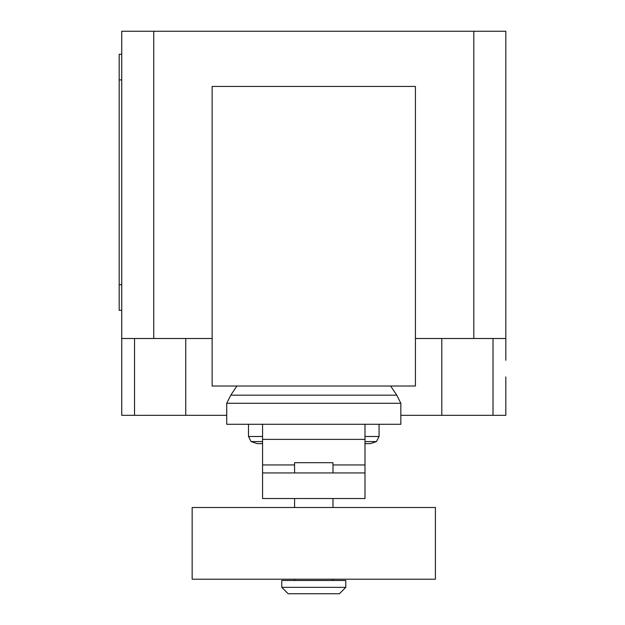 <?xml version="1.0" encoding="UTF-8"?>
<svg xmlns="http://www.w3.org/2000/svg" width="625" height="625" viewBox="0 0 625 625"><rect width="100%" height="100%" fill="white"/><g stroke="black" fill="none" stroke-linecap="round" stroke-linejoin="round"><path stroke-width="0.94" d="M294.578 579.195L294.578 580.477M332.984 579.195L332.984 580.477M281.773 580.477L281.773 587.352L288.172 593.75L339.383 593.75L345.789 587.352L345.789 580.477L281.773 580.477M332.984 472.938L332.984 462.695L294.578 462.695L294.578 472.938M294.578 498.539L294.578 507.5M332.984 498.539L332.984 507.5M192.156 507.5L192.156 579.195L435.406 579.195L435.406 507.5L192.156 507.5M281.773 587.352L345.789 587.352M364.992 472.938L262.57 472.938L262.57 498.539L364.992 498.539L364.992 464.953L332.984 464.953M364.992 464.953L364.992 424.289L262.57 424.289L262.57 472.938M294.578 464.953L262.57 464.953M364.992 443.625L370.352 443.625L376.445 441.578L364.992 441.578M262.57 443.625L257.211 443.625L251.117 441.578L248.484 436.492L248.484 424.289M262.57 441.578L251.117 441.578M262.57 436.492L248.484 436.492M364.992 436.492L379.07 436.492L379.07 424.289M364.992 424.289L400.836 424.289L400.836 403.281L396.773 395.172L390.664 386.016M262.57 424.289L226.727 424.289L226.727 403.281L230.789 395.172L236.891 386.016M396.773 395.172L230.789 395.172M400.836 403.281L226.727 403.281M212.141 386.016L415.422 386.016L415.422 86.43L212.141 86.43L212.141 386.016M415.422 338.508L505.82 338.508L505.82 360.273M121.742 360.273L121.742 415.328L226.727 415.328M400.836 415.328L505.82 415.328L505.82 376.922M212.141 338.508L121.742 338.508L121.742 370.516M121.742 54.297L119.18 54.297L119.18 79.898L121.742 79.898M121.742 284.742L119.18 284.742L119.18 310.344L121.742 310.344M119.18 284.742L119.18 79.898M121.742 338.508L121.742 31.25L153.75 31.25L153.75 338.508M505.82 338.508L505.82 31.25L153.75 31.25M473.812 338.508L473.812 31.25M364.992 439.383L262.57 439.383M134.547 338.508L134.547 415.328M493.016 338.508L493.016 415.328M441.805 338.508L441.805 415.328M185.758 338.508L185.758 415.328M379.07 436.492L376.445 441.578"/></g></svg>
